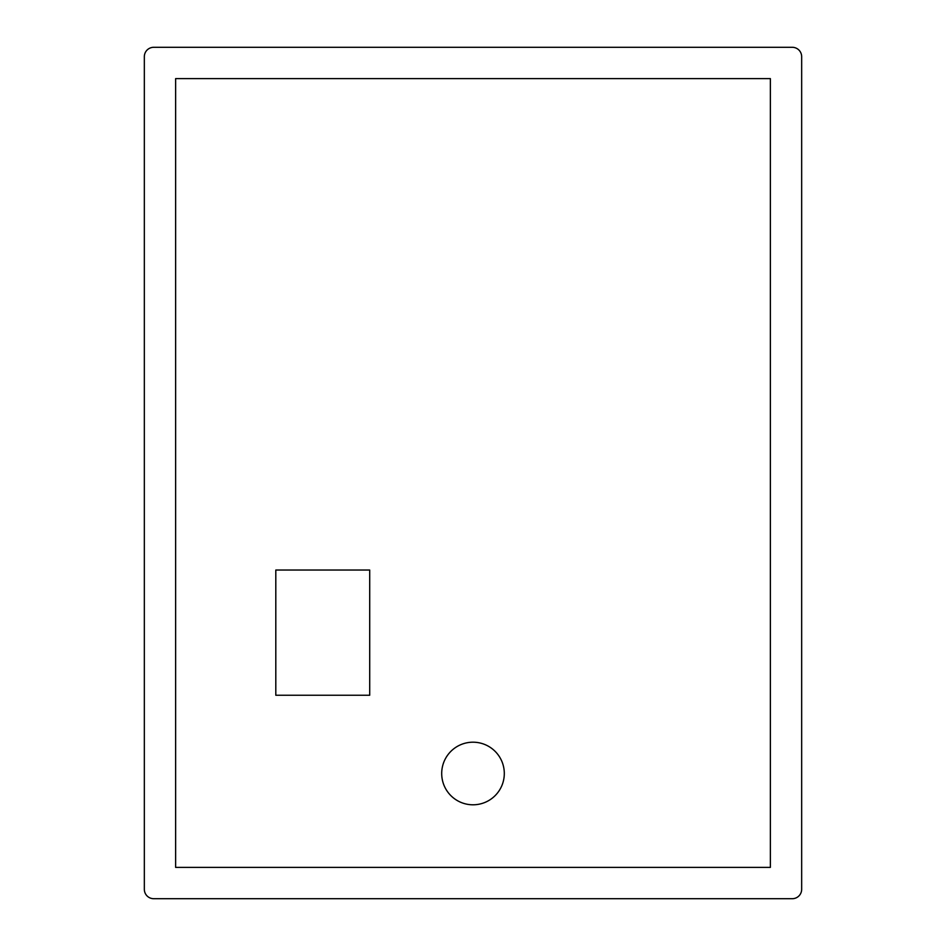 <?xml version="1.0" encoding="UTF-8"?>
<svg xmlns="http://www.w3.org/2000/svg" width="946" height="946" viewBox="0 0 946 946"><rect width="100%" height="100%" fill="white"/><g stroke="black" fill="none" stroke-linecap="round" stroke-linejoin="round"><path stroke-width="1.42" d="M792.275 47.3L153.725 47.3A9.389 9.389 0 0 0 144.336 56.689L144.336 889.311A9.389 9.389 0 0 0 153.725 898.7L792.275 898.7A9.389 9.389 0 0 0 801.664 889.311L801.664 56.689A9.389 9.389 0 0 0 792.275 47.3M770.363 78.601L175.637 78.601L175.637 867.399L770.363 867.399L770.363 78.601M441.699 773.497A31.301 31.301 0 0 0 473 804.798A31.301 31.301 0 0 0 504.301 773.497A31.301 31.301 0 0 0 473 742.196A31.301 31.301 0 0 0 441.699 773.497M369.709 695.239L369.709 570.036L275.806 570.036L275.806 695.239L369.709 695.239"/></g></svg>

